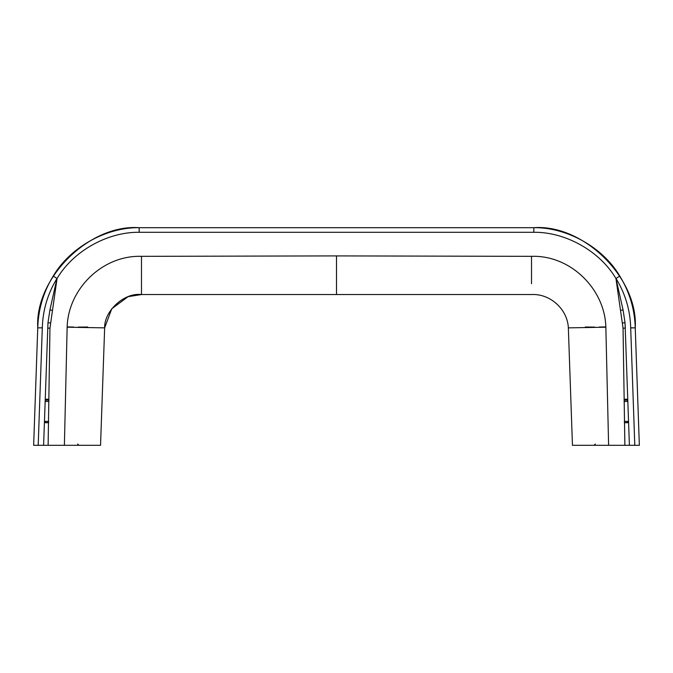 <?xml version="1.0" encoding="UTF-8"?>
<svg xmlns="http://www.w3.org/2000/svg" width="673" height="673" viewBox="0 0 673 673"><rect width="100%" height="100%" fill="white"/><g stroke="black" fill="none" stroke-linecap="round" stroke-linejoin="round"><path stroke-width="1.01" d="M73.694 327.036L67.149 326.91L73.694 327.036M87.734 327.019L78.219 327.103L87.734 327.019M336.5 294.547L141.481 294.547C124.084 292.368 104.088 311.111 104.652 327.86L100.546 445.316L64.389 445.316L67.149 327.204C68.074 289.02 102.481 255.008 141.481 256.337L336.5 255.908L336.5 294.547L531.519 294.547C550.06 293.487 567.516 309.117 568.349 327.86L572.454 445.316L639.35 445.316L635.245 327.86C634.715 309.21 629.549 291.939 619.774 276.048L615.955 278.529L623.047 328.163L624.88 445.316L629.398 445.316L625.032 322.796L623.072 309.925L615.955 278.529C599.921 251.214 565.497 231.823 533.798 232.286L139.202 232.286L139.151 227.684C89.442 224.025 34.693 278.109 37.755 327.86C38.285 309.21 43.451 291.939 53.226 276.048C70.017 247.462 106.006 227.205 139.151 227.684L533.849 227.684C583.558 224.025 638.307 278.109 635.245 327.86C634.715 309.21 629.549 291.939 619.774 276.048C602.983 247.462 566.994 227.205 533.849 227.684C583.558 224.025 638.307 278.109 635.245 327.86L637.92 404.473M53.226 276.048C70.017 247.462 106.006 227.205 139.151 227.684L139.202 232.286C107.503 231.823 73.079 251.214 57.037 278.555L49.953 328.163L48.12 445.316L33.65 445.316L37.755 327.86C38.285 309.21 43.451 291.939 53.226 276.048L56.961 278.504C47.699 293.647 42.811 310.093 42.306 327.835L37.755 327.86L35.08 404.473M65.289 445.316L67.67 445.316M56.961 278.504L49.928 309.925L47.968 322.796L43.602 445.316L64.389 445.316M608.611 445.316L605.851 327.204C604.926 289.054 570.527 254.983 531.519 256.337L336.5 255.908M128.038 296.7L111.752 308.781L104.652 327.86L100.546 445.316M141.481 256.337L141.481 294.547L128.148 296.658M104.652 327.86L67.149 327.204M533.798 232.286L533.849 227.684C566.994 227.205 602.983 247.462 619.774 276.048L619.774 276.048M47.69 328.146L49.953 328.163M47.968 322.796L50.315 322.947M48.944 400.115L45.175 400.115L48.944 400.115M45.428 422.711L48.692 422.711L44.401 422.375M139.202 232.126L139.151 227.684C89.442 224.025 34.693 278.109 37.755 327.86M141.481 294.547L141.481 283.754M533.849 227.76L533.832 229.4M599.307 327.036L605.851 326.91L599.307 327.036M585.266 327.019L594.781 327.103L585.266 327.019M564.571 314.114L564.95 314.888M605.851 327.204L568.349 327.86L572.454 445.316M607.711 445.316L605.33 445.316M531.519 283.754L531.519 256.337M623.047 328.163L625.31 328.146L625.032 322.796L622.685 322.947M616.039 278.504C625.301 293.647 630.189 310.093 630.694 327.835L635.245 327.86L630.727 327.911M616.552 280.952L616.224 279.514M624.056 400.115L627.825 400.115L624.056 400.115M627.572 422.711L624.308 422.711L628.599 422.375M48.952 399.224L45.209 399.224L48.952 399.224M624.048 399.224L627.791 399.224L624.048 399.224M42.306 327.835L38.201 445.316M49.928 309.925L52.385 310.396M45.133 401.445L48.936 401.445L45.133 401.445M48.708 421.382L44.435 421.382L48.708 421.382M630.694 327.835L634.799 445.316M623.072 309.925L620.615 310.396M624.292 421.382L628.565 421.382L624.292 421.382M627.867 401.445L624.064 401.445L627.867 401.445M77.622 444.003L78.977 445.316M595.378 444.003L594.023 445.316"/></g></svg>

